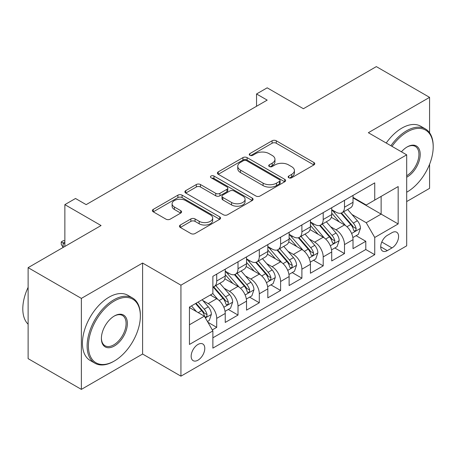 <?xml version="1.0" encoding="UTF-8"?>
<svg xmlns="http://www.w3.org/2000/svg" width="456" height="456" viewBox="0 0 456 456"><rect width="100%" height="100%" fill="white"/><g stroke="black" fill="none" stroke-linecap="round" stroke-linejoin="round"><path stroke-width="0.68" d="M288.756 177.743A2.069 1.197 0 0 0 291.686 177.743L313.893 164.924A2.958 1.704 0 0 0 314.76 163.715A2.958 1.704 0 0 0 313.893 162.507L276.268 140.784A2.958 1.704 0 0 0 272.084 140.784L249.877 153.604A2.069 1.197 0 0 0 249.267 154.453A2.069 1.197 0 0 0 249.877 155.296A2.069 1.197 0 0 0 252.801 155.296L255.673 153.638A9.462 5.461 0 0 1 269.057 153.638L272.192 155.445A9.462 5.461 0 0 1 274.962 159.309A9.462 5.461 0 0 1 272.192 163.174L269.314 164.833A2.069 1.197 0 0 0 268.709 165.676A2.069 1.197 0 0 0 269.314 166.52A2.069 1.197 0 0 0 272.243 166.52L275.116 164.861A9.462 5.461 0 0 1 288.494 164.861L291.629 166.674A9.462 5.461 0 0 1 294.405 170.533A9.462 5.461 0 0 1 291.629 174.397L288.756 176.056A2.069 1.197 0 0 0 288.152 176.899A2.069 1.197 0 0 0 288.756 177.743L288.756 176.056M197.972 360.183A9.639 5.563 120 0 0 204.265 351.69A9.639 5.563 120 0 0 202.789 343.966A9.639 5.563 120 0 0 197.972 344.445A9.639 5.563 120 0 0 191.674 352.938A9.639 5.563 120 0 0 193.15 360.662A9.639 5.563 120 0 0 197.972 360.183M180.314 225.025A2.958 1.704 0 0 0 179.447 226.233A2.958 1.704 0 0 0 180.314 227.441L190.87 233.535A2.958 1.704 0 0 0 195.054 233.535L219.718 219.29A2.958 1.704 0 0 0 220.584 218.088A2.958 1.704 0 0 0 219.718 216.879L182.092 195.157A2.958 1.704 0 0 0 177.908 195.157L153.244 209.395A2.958 1.704 0 0 0 152.378 210.604A2.958 1.704 0 0 0 153.244 211.812L165.995 219.171A2.958 1.704 0 0 0 170.173 219.171L180.73 213.077A2.958 1.704 0 0 0 181.596 211.869A2.958 1.704 0 0 0 180.73 210.666L174.409 207.013A7.906 4.566 0 0 1 172.094 203.786A7.906 4.566 0 0 1 176.974 199.568A7.906 4.566 0 0 1 185.592 200.554L210.364 214.856A7.906 4.566 0 0 1 212.678 218.088A7.906 4.566 0 0 1 207.799 222.306A7.906 4.566 0 0 1 199.181 221.314L195.054 218.931A2.958 1.704 0 0 0 190.87 218.931L180.314 225.025L180.314 227.441M429.58 132.781L429.58 97.356L376.337 66.616L303.394 108.727L267.188 87.826L256.54 93.976L267.188 100.12L86.161 204.636L75.514 198.491L64.86 204.636L64.86 246.445M81.367 298.395L81.367 389.384L142.597 354.033L142.597 263.044L81.367 298.395L28.124 267.655L101.067 225.538L64.86 204.636M142.597 263.044L180.935 285.177L406.684 154.84L406.684 245.83L180.935 376.166L180.935 285.177M429.58 97.356L368.351 132.707L406.684 154.84M255.884 196A2.958 1.704 0 0 0 260.068 196L284.732 181.756A2.958 1.704 0 0 0 285.599 180.553A2.958 1.704 0 0 0 284.732 179.345L247.106 157.622A2.958 1.704 0 0 0 242.923 157.622L218.259 171.861A2.958 1.704 0 0 0 217.392 173.069A2.958 1.704 0 0 0 218.259 174.277L255.884 196M211.869 178.193A2.069 1.197 0 0 1 213.972 178.484L213.972 176.027L252.225 198.109A2.958 1.704 0 0 1 253.091 199.318A2.958 1.704 0 0 1 252.225 200.526L227.561 214.765A2.958 1.704 0 0 1 223.377 214.765L185.752 193.042L185.752 190.631A2.958 1.704 0 0 0 184.885 191.833A2.958 1.704 0 0 0 185.752 193.042M185.752 190.631L196.308 184.532A2.958 1.704 0 0 1 200.486 184.532L215.745 193.344A2.958 1.704 0 0 0 219.929 193.344L226.934 189.303A2.958 1.704 0 0 0 227.795 188.094A2.958 1.704 0 0 0 226.934 186.886L211.042 177.715A2.069 1.197 0 0 1 210.438 176.871A2.069 1.197 0 0 1 211.715 175.765A2.069 1.197 0 0 1 213.972 176.027M81.367 389.384L28.124 358.644L28.124 267.655M406.684 201.563L429.58 188.345L429.58 164.274M212.291 329.905L216.714 327.351L207.873 322.25M202.846 300.532L208.192 303.622A12.05 6.954 60 0 1 216.714 318.373L225.23 313.454L225.23 322.432L238.009 315.056L228.319 309.459M224.141 288.238L229.493 291.321A12.05 6.954 60 0 1 238.009 306.079L246.531 301.159L246.531 310.137L259.304 302.761L249.614 297.164M245.442 275.943L250.789 279.026A12.05 6.954 60 0 1 259.304 293.784L267.826 288.865L267.826 297.842L280.605 290.466L270.915 284.869M266.737 263.648L272.084 266.731A12.05 6.954 60 0 1 280.605 281.489L289.121 276.57L289.121 285.547L301.9 278.166L292.21 272.574M288.038 251.347L293.385 254.437A12.05 6.954 60 0 1 301.9 269.194L310.422 264.275L310.422 273.247L323.201 265.871L313.511 260.279M309.333 239.052L314.68 242.142A12.05 6.954 60 0 1 323.201 256.893L331.717 251.98L331.717 260.952L344.497 253.576L344.497 244.598A12.05 6.954 -120 0 0 335.975 229.847L330.628 226.757M334.807 247.978L344.497 253.576M225.23 313.454A12.05 6.954 -120 0 0 216.714 298.703L210.324 295.015M246.531 301.159A12.05 6.954 -120 0 0 238.009 286.408L224.836 278.804M267.826 288.865A12.05 6.954 -120 0 0 259.304 274.107L246.137 266.503M289.121 276.57A12.05 6.954 -120 0 0 280.605 261.812L267.433 254.209M310.422 264.275A12.05 6.954 -120 0 0 301.9 249.517L288.733 241.914M331.717 251.98A12.05 6.954 -120 0 0 323.201 237.223L310.029 229.619M391.989 232.674L387.304 235.376A9.337 5.392 120 0 0 381.205 243.607A9.337 5.392 120 0 0 382.635 251.085A9.337 5.392 120 0 0 387.304 250.623L391.989 247.921A9.337 5.392 120 0 0 398.088 239.691A9.337 5.392 120 0 0 396.657 232.212A9.337 5.392 120 0 0 391.989 232.674M189.451 324.769L204.362 316.162L212.878 330.919L212.878 348.133L374.741 254.682L374.741 237.468L366.219 222.71L351.929 214.462M212.878 330.919L189.451 344.445L189.451 307.065L212.878 293.539L212.878 276.325L374.741 182.873L374.741 200.087L398.168 186.561L398.168 223.942L374.741 237.468M225.23 271.16L229.493 273.617A12.05 6.954 60 0 0 235.513 274.216L244.034 269.296A12.05 6.954 -120 0 0 246.531 263.779L246.531 256.893M246.531 258.86L250.789 261.322A12.05 6.954 60 0 0 256.813 261.921L265.329 257.002A12.05 6.954 -120 0 0 267.826 251.484L267.826 244.598M267.826 246.565L272.084 249.027A12.05 6.954 60 0 0 278.109 249.62L286.63 244.707A12.05 6.954 -120 0 0 289.121 239.189L289.121 232.303M289.121 234.27L293.385 236.732A12.05 6.954 60 0 0 299.404 237.325L307.925 232.406A12.05 6.954 -120 0 0 310.422 226.894L310.422 220.009M310.422 221.975L314.68 224.432A12.05 6.954 60 0 0 320.705 225.03L329.221 220.111A12.05 6.954 -120 0 0 331.717 214.599L331.717 207.714M212.878 337.805L365.792 249.517L365.792 241.281L353.018 248.657L353.018 239.679A12.05 6.954 -120 0 0 344.497 224.928L331.324 217.324M331.717 209.68L335.975 212.137A12.05 6.954 -120 0 0 342 212.735A12.05 6.954 -120 0 0 344.497 207.218L344.497 200.332M342 212.735L350.522 207.816A12.05 6.954 -120 0 0 353.018 202.299L353.018 195.413M216.714 274.107L216.714 280.993A12.05 6.954 60 0 1 214.217 286.51A12.05 6.954 60 0 1 212.878 286.995M214.217 286.51L222.739 281.591A12.05 6.954 -120 0 0 225.23 276.079L225.23 269.188M238.009 261.812L238.009 268.698A12.05 6.954 60 0 1 235.513 274.216M259.304 249.517L259.304 256.403A12.05 6.954 60 0 1 256.813 261.921M280.605 237.223L280.605 244.108A12.05 6.954 60 0 1 278.109 249.62M301.9 224.928L301.9 231.813A12.05 6.954 60 0 1 299.404 237.325M323.201 212.627L323.201 219.513A12.05 6.954 60 0 1 320.705 225.03M323.201 256.893L323.201 265.871M301.9 269.194L301.9 278.166M280.605 281.489L280.605 290.466M259.304 293.784L259.304 302.761M238.009 306.079L238.009 315.056M216.714 318.373L216.714 327.351M204.362 316.162L189.451 307.555M366.219 222.71L381.13 214.103L381.13 196.399L398.168 186.561M353.018 197.875L398.168 223.942M353.018 197.385L366.219 205.006L374.741 200.087M142.597 354.033L180.935 376.166M256.54 93.976L256.54 106.271M356.102 235.684L365.792 241.281M365.792 249.517L374.741 254.682M289.583 178.04L291.629 176.854A9.462 5.461 0 0 0 294.405 172.995L294.405 170.533M274.962 159.309L274.962 161.766A9.462 5.461 0 0 1 272.192 165.631L270.14 166.81M313.853 164.947L276.268 143.241A2.958 1.704 0 0 0 272.084 143.241L250.703 155.587M284.692 181.779L247.106 160.079A2.958 1.704 0 0 0 242.923 160.079L218.293 174.3M279.505 181.397A2.069 1.197 0 0 0 280.115 180.553A2.069 1.197 0 0 0 279.505 179.704L246.479 160.637A2.069 1.197 0 0 0 243.55 160.637L240.517 162.387A9.462 5.461 0 0 0 237.747 166.246A9.462 5.461 0 0 0 240.517 170.111L263.095 183.147A9.462 5.461 0 0 0 276.478 183.147L279.505 181.397L279.505 183.853A2.069 1.197 0 0 0 280.115 183.01L280.115 180.553M237.747 166.246L237.747 168.709A9.462 5.461 0 0 0 240.517 172.567L240.517 170.111M279.505 183.853L276.478 185.603A9.462 5.461 0 0 1 263.095 185.603L240.517 172.567M185.786 193.065L196.308 186.994L196.308 184.532M227.795 188.094L227.795 190.551A2.958 1.704 0 0 1 226.934 191.759L219.929 195.801A2.958 1.704 0 0 1 215.745 195.801L200.486 186.994A2.958 1.704 0 0 0 196.308 186.994M213.972 178.484L252.185 200.549M231.585 202.487A7.906 4.566 0 0 0 240.204 203.479A7.906 4.566 0 0 0 245.083 199.261A7.906 4.566 0 0 0 242.769 196.029L234.036 190.99A2.958 1.704 0 0 0 229.858 190.99L222.853 195.031A2.958 1.704 0 0 0 221.986 196.24A2.958 1.704 0 0 0 222.853 197.448L231.585 202.487L231.585 204.944A7.906 4.566 0 0 0 240.204 205.935A7.906 4.566 0 0 0 245.083 201.717L245.083 199.261M221.986 196.24L221.986 198.702A2.958 1.704 0 0 0 222.853 199.905L222.853 197.448M231.585 204.944L222.853 199.905M212.678 218.088L212.678 220.544A7.906 4.566 0 0 1 207.799 224.762A7.906 4.566 0 0 1 199.181 223.776L195.054 221.388A2.958 1.704 0 0 0 190.87 221.388L180.354 227.464M172.094 203.786L172.094 206.243A7.906 4.566 0 0 0 174.409 209.469L174.409 207.013M180.69 213.1L174.409 209.469M219.678 219.313L182.092 197.613A2.958 1.704 0 0 0 177.908 197.613L153.279 211.835M352.836 237.57L358.342 234.395L360.468 228.245A7.98 4.606 -120 0 0 357.361 220.75L347.632 209.486M345.682 225.703L334.14 212.342A23.039 13.304 -120 0 0 331.717 209.811M339.349 221.958L332.897 214.48A19.123 11.041 -120 0 0 331.717 213.197M340.917 213.169L350.761 224.563A7.98 4.606 60 0 1 353.605 230.063L354.187 231.01L355.264 230.856L355.988 229.978L356.159 228.587A7.98 4.606 -120 0 0 353.315 223.087L343.585 211.823M341.493 212.98L352.072 225.224A4.064 2.348 60 0 1 353.098 226.814L356.159 228.587M406.684 192.215A36.748 21.215 120 0 0 407.219 191.913L407.219 191.913A36.748 21.215 120 0 0 433.2 146.906A36.748 21.215 120 0 0 407.219 131.909A36.748 21.215 120 0 0 392.006 146.365M407.219 191.913L406.684 192.221L407.219 191.913M390.912 145.732A37.648 21.734 -60 0 1 406.581 130.798A37.648 21.734 -60 0 1 425.402 128.934A37.648 21.734 -60 0 1 433.2 146.171L433.2 146.906M401.44 151.808A18.371 10.608 -60 0 1 407.219 146.906A18.371 10.608 -60 0 1 420.21 154.407A18.371 10.608 -60 0 1 407.219 176.911A18.371 10.608 -60 0 1 406.684 177.207M386.226 143.024A37.648 21.734 -60 0 1 401.896 128.096A37.648 21.734 -60 0 1 420.717 126.232L425.402 128.934M406.684 175.742A17.47 10.083 120 0 0 418.01 160.341A17.47 10.083 120 0 0 415.313 146.41A17.47 10.083 120 0 0 406.894 147.1M113.738 361.351L114.376 360.981A36.748 21.215 120 0 0 140.362 315.979A36.748 21.215 120 0 0 114.376 300.977A36.748 21.215 120 0 0 88.396 345.979A36.748 21.215 120 0 0 114.376 360.981L113.738 361.351A37.648 21.734 -60 0 1 94.916 363.215A37.648 21.734 -60 0 1 89.142 333.045A37.648 21.734 -60 0 1 113.738 299.871A37.648 21.734 -60 0 1 132.565 298.002A37.648 21.734 -60 0 1 140.362 315.238L140.362 315.979M114.376 345.979A18.371 10.608 -60 0 1 101.386 338.477A18.371 10.608 -60 0 1 114.376 315.979L114.376 315.979A18.371 10.608 -60 0 1 127.372 323.475A18.371 10.608 -60 0 1 114.376 345.979M101.392 338.101A17.47 10.083 120 0 0 105.005 345.739A17.47 10.083 120 0 0 113.738 344.873A17.47 10.083 120 0 0 125.149 329.477A17.47 10.083 120 0 0 122.476 315.484A17.47 10.083 120 0 0 114.057 316.168M94.916 363.215L90.231 360.508A37.648 21.734 -60 0 1 84.457 330.338A37.648 21.734 -60 0 1 109.052 297.164A37.648 21.734 -60 0 1 127.879 295.3L132.565 298.002M28.124 324.216A37.648 21.734 -60 0 1 28.124 287.326M331.54 249.865L337.041 246.69L339.173 240.54A7.98 4.606 -120 0 0 336.061 233.05L326.331 221.781M324.381 238.003L312.844 224.637A23.039 13.304 -120 0 0 310.422 222.106M318.054 234.253L311.602 226.78A19.123 11.041 -120 0 0 310.422 225.492M319.616 225.463L329.46 236.858A7.98 4.606 60 0 1 332.304 242.358L332.886 243.304L333.963 243.151L334.687 242.273L334.864 240.882A7.98 4.606 -120 0 0 332.019 235.381L322.284 224.118M320.197 225.275L330.771 237.525A4.064 2.348 60 0 1 331.797 239.115L334.864 240.882M310.24 262.166L315.746 258.985L317.872 252.835A7.98 4.606 -120 0 0 314.765 245.345L305.035 234.076M303.086 250.298L291.544 236.938A23.039 13.304 -120 0 0 289.121 234.401M296.759 246.548L290.301 239.075A19.123 11.041 -120 0 0 289.121 237.787M298.321 237.758L308.165 249.153A7.98 4.606 60 0 1 311.009 254.653L311.59 255.599L312.668 255.445L313.392 254.568L313.563 253.177A7.98 4.606 -120 0 0 310.718 247.682L300.988 236.413M298.902 237.576L309.476 249.82A4.064 2.348 60 0 1 310.502 251.41L313.563 253.177M288.944 274.461L294.445 271.28L296.577 265.135A7.98 4.606 -120 0 0 293.47 257.64L283.74 246.371M281.785 262.593L270.248 249.232A23.039 13.304 -120 0 0 267.826 246.696M275.458 258.843L269.006 251.37A19.123 11.041 -120 0 0 267.826 250.087M277.026 250.053L286.864 261.453A7.98 4.606 60 0 1 289.714 266.948L290.295 267.894L291.373 267.746L292.091 266.868L292.267 265.472A7.98 4.606 -120 0 0 289.423 259.977L279.693 248.708M277.601 249.871L288.181 262.114A4.064 2.348 60 0 1 289.201 263.705L292.267 265.472M267.649 286.756L273.15 283.575L275.281 277.43A7.98 4.606 -120 0 0 272.169 269.935L262.439 258.672M260.49 274.888L248.953 261.527A23.039 13.304 -120 0 0 246.531 258.997M254.163 271.138L247.705 263.665A19.123 11.041 -120 0 0 246.531 262.382M255.725 262.354L265.569 273.748A7.98 4.606 60 0 1 268.413 279.243L268.994 280.189L270.072 280.041L270.796 279.163L270.972 277.772A7.98 4.606 -120 0 0 268.122 272.272L258.392 261.003M256.306 262.166L266.88 274.409A4.064 2.348 60 0 1 267.906 276L270.972 277.772M246.348 299.05L251.855 295.876L253.981 289.725A7.98 4.606 -120 0 0 250.874 282.23L241.144 270.967M239.195 287.183L227.652 273.822A23.039 13.304 -120 0 0 225.23 271.291M232.862 283.432L226.41 275.96A19.123 11.041 -120 0 0 225.23 274.677M234.43 274.649L244.273 286.043A7.98 4.606 60 0 1 247.118 291.544L247.699 292.49L248.776 292.336L249.5 291.458L249.671 290.067A7.98 4.606 -120 0 0 246.827 284.567L237.097 273.304M235.005 274.461L245.584 286.704A4.064 2.348 60 0 1 246.61 288.295L249.671 290.067M225.053 311.345L230.554 308.17L232.685 302.02A7.98 4.606 -120 0 0 229.579 294.525L219.843 283.261M217.894 299.478L212.804 293.584M211.567 295.733L210.74 294.77M213.134 286.944L222.973 298.338A7.98 4.606 60 0 1 225.823 303.838L226.398 304.785L227.481 304.631L228.2 303.753L228.376 302.362A7.98 4.606 -120 0 0 225.532 296.862L215.796 285.599M213.71 286.756L224.284 298.999A4.064 2.348 60 0 1 225.31 300.589L228.376 302.362M207.446 321.508L209.258 320.465L211.385 314.315A7.98 4.606 -120 0 0 208.278 306.825L202.15 299.729M196.433 311.585L191.503 305.879M190.272 308.028L189.451 307.082M195.55 303.542L201.677 310.633A7.98 4.606 60 0 1 204.522 316.133L205.103 317.08L206.18 316.926L206.904 316.048L207.081 314.657A7.98 4.606 -120 0 0 204.231 309.157L198.103 302.066M196.046 303.257L202.988 311.3A4.064 2.348 60 0 1 204.014 312.89L207.081 314.657M64.86 242.016L63.156 243.002L64.86 243.983M61.241 241.897L63.156 243.002L63.156 247.426L61.241 244.353L61.241 241.897L63.373 240.665L64.86 240.717M208.192 303.622L216.714 298.703M229.493 291.321L238.009 286.408M250.789 279.026L259.304 274.107M272.084 266.731L280.605 261.812M293.385 254.437L301.9 249.517M314.68 242.142L323.201 237.223M335.975 229.847L344.497 224.928M344.497 207.218L353.018 202.299M216.714 280.993L225.23 276.079M238.009 268.698L246.531 263.779M259.304 256.403L267.826 251.484M280.605 244.108L289.121 239.189M301.9 231.813L310.422 226.894M323.201 219.513L331.717 214.599M344.497 244.598L353.018 239.679M381.775 242.022L391.989 247.921M380.703 246.816L387.304 250.623M291.629 176.854L291.629 174.397M269.314 166.52L269.314 164.833M272.192 165.631L272.192 163.174M249.877 155.296L249.877 153.604M272.084 143.241L272.084 140.784M276.268 143.241L276.268 140.784M313.893 164.924L313.893 162.507M218.259 174.277L218.259 171.861M242.923 160.079L242.923 157.622M247.106 160.079L247.106 157.622M284.732 181.756L284.732 179.345M263.095 185.603L263.095 183.147M276.478 185.603L276.478 183.147M200.486 186.994L200.486 184.532M215.745 195.801L215.745 193.344M219.929 195.801L219.929 193.344M226.934 191.759L226.934 189.303M252.225 200.526L252.225 198.109M190.87 221.388L190.87 218.931M195.054 221.388L195.054 218.931M199.181 223.776L199.181 221.314M180.73 213.077L180.73 210.666M153.244 211.812L153.244 209.395M177.908 197.613L177.908 195.157M182.092 197.613L182.092 195.157M219.718 219.29L219.718 216.879M351.622 233.478L360.417 228.399M334.14 212.342L335.234 211.709M353.315 223.087L357.361 220.75M346.953 226.763L350.761 224.563M330.321 245.773L339.121 240.694M312.844 224.637L313.939 224.004M332.019 235.381L336.061 233.05M325.652 239.058L329.46 236.858M309.025 258.073L317.821 252.994M291.544 236.938L292.644 236.305M310.718 247.682L314.765 245.345M304.357 251.353L308.165 249.153M287.725 270.368L296.525 265.289M270.248 249.232L271.343 248.6M289.423 259.977L293.47 257.64M283.062 263.648L286.864 261.453M266.429 282.663L275.224 277.584M248.953 261.527L250.048 260.895M268.122 272.272L272.169 269.935M261.761 275.943L265.569 273.748M245.134 294.958L253.929 289.879M227.652 273.822L228.752 273.19M246.827 284.567L250.874 282.23M240.466 288.243L244.273 286.043M223.833 307.253L232.634 302.174M225.532 296.862L229.579 294.525M219.165 300.538L222.973 298.338M205.371 317.912L211.333 314.469M204.231 309.157L208.278 306.825M198.229 312.622L201.677 310.633"/></g></svg>
